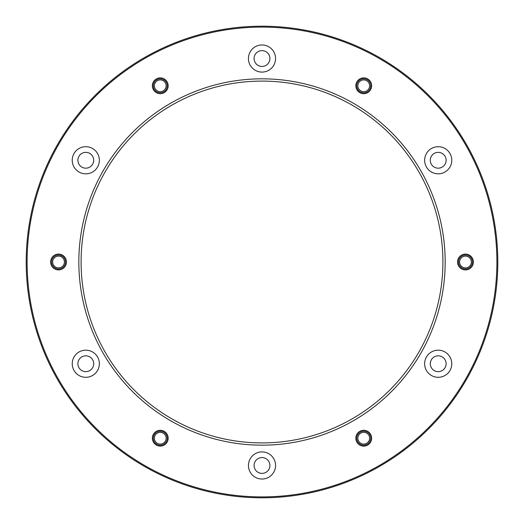 <?xml version="1.0" encoding="UTF-8"?>
<svg xmlns="http://www.w3.org/2000/svg" width="524" height="524" viewBox="0 0 524 524"><rect width="100%" height="100%" fill="white"/><g stroke="black" fill="none" stroke-linecap="round" stroke-linejoin="round"><path stroke-width="0.79" d="M457.707 260.454A7.912 7.912 0 0 1 470.69 256.053A7.912 7.912 0 0 1 468.017 269.493A7.912 7.912 0 0 1 457.707 260.454M361.193 430.715A7.912 7.912 0 0 1 371.496 439.754A7.912 7.912 0 0 1 358.521 444.162A7.912 7.912 0 0 1 361.193 430.715M165.479 432.261A7.912 7.912 0 0 1 162.807 445.701A7.912 7.912 0 0 1 152.504 436.669A7.912 7.912 0 0 1 165.479 432.261M66.293 263.546A7.912 7.912 0 0 1 53.31 267.947A7.912 7.912 0 0 1 55.983 254.507A7.912 7.912 0 0 1 66.293 263.546M162.807 93.285A7.912 7.912 0 0 1 152.504 84.246A7.912 7.912 0 0 1 165.479 79.838A7.912 7.912 0 0 1 162.807 93.285M358.521 91.739A7.912 7.912 0 0 1 361.193 78.299A7.912 7.912 0 0 1 371.496 87.331A7.912 7.912 0 0 1 358.521 91.739M496.896 262A234.896 234.896 0 0 0 144.552 58.577A234.896 234.896 0 0 0 144.552 465.423A234.896 234.896 0 0 0 496.896 262M445.171 262A183.171 183.171 0 0 1 170.418 420.628A183.171 183.171 0 0 1 170.418 103.372A183.171 183.171 0 0 1 445.171 262M431.429 148.515A13.565 13.565 0 0 1 451.773 160.265A13.565 13.565 0 0 1 431.429 172.01A13.565 13.565 0 0 1 431.429 148.515M444.994 351.99A13.565 13.565 0 0 1 444.994 375.485A13.565 13.565 0 0 1 424.643 363.735A13.565 13.565 0 0 1 444.994 351.99M275.565 465.469A13.565 13.565 0 0 1 255.221 477.22A13.565 13.565 0 0 1 255.221 453.725A13.565 13.565 0 0 1 275.565 465.469M92.571 375.485A13.565 13.565 0 0 1 72.227 363.735A13.565 13.565 0 0 1 92.571 351.99A13.565 13.565 0 0 1 92.571 375.485M79.006 172.01A13.565 13.565 0 0 1 79.006 148.515A13.565 13.565 0 0 1 99.357 160.265A13.565 13.565 0 0 1 79.006 172.01M248.435 58.531A13.565 13.565 0 0 1 268.779 46.78A13.565 13.565 0 0 1 268.779 70.275A13.565 13.565 0 0 1 248.435 58.531M497.8 262A235.8 235.8 0 0 1 144.1 466.209A235.8 235.8 0 0 1 144.1 57.791A235.8 235.8 0 0 1 497.8 262M81.089 262A180.911 180.911 0 0 0 262 442.911A180.911 180.911 0 0 0 442.911 262A180.911 180.911 0 0 0 262 81.089A180.911 180.911 0 0 0 81.089 262M254.088 58.531A7.912 7.912 0 0 1 265.956 51.68A7.912 7.912 0 0 1 265.956 65.382A7.912 7.912 0 0 1 254.088 58.531M81.836 167.117A7.912 7.912 0 0 1 81.836 153.414A7.912 7.912 0 0 1 93.704 160.265A7.912 7.912 0 0 1 81.836 167.117M89.748 370.586A7.912 7.912 0 0 1 77.88 363.735A7.912 7.912 0 0 1 89.748 356.883A7.912 7.912 0 0 1 89.748 370.586M269.912 465.469A7.912 7.912 0 0 1 258.044 472.321A7.912 7.912 0 0 1 258.044 458.618A7.912 7.912 0 0 1 269.912 465.469M442.164 356.883A7.912 7.912 0 0 1 442.164 370.586A7.912 7.912 0 0 1 430.296 363.735A7.912 7.912 0 0 1 442.164 356.883M434.252 153.414A7.912 7.912 0 0 1 446.121 160.265A7.912 7.912 0 0 1 434.252 167.117A7.912 7.912 0 0 1 434.252 153.414M359.857 90.207A5.875 5.875 0 0 1 361.848 80.224A5.875 5.875 0 0 1 369.499 86.938A5.875 5.875 0 0 1 359.857 90.207M162.152 91.353A5.875 5.875 0 0 1 154.501 84.646A5.875 5.875 0 0 1 164.143 81.371A5.875 5.875 0 0 1 162.152 91.353M64.295 263.146A5.875 5.875 0 0 1 54.653 266.421A5.875 5.875 0 0 1 56.638 256.433A5.875 5.875 0 0 1 64.295 263.146M164.143 433.793A5.875 5.875 0 0 1 162.152 443.776A5.875 5.875 0 0 1 154.501 437.062A5.875 5.875 0 0 1 164.143 433.793M361.848 432.647A5.875 5.875 0 0 1 369.499 439.354A5.875 5.875 0 0 1 359.857 442.629A5.875 5.875 0 0 1 361.848 432.647M459.705 260.854A5.875 5.875 0 0 1 469.347 257.579A5.875 5.875 0 0 1 467.362 267.567A5.875 5.875 0 0 1 459.705 260.854M51.555 262A6.976 6.976 0 0 1 62.015 255.961A6.976 6.976 0 0 1 62.015 268.039A6.976 6.976 0 0 1 51.555 262M153.29 85.792A6.976 6.976 0 0 1 163.75 79.746A6.976 6.976 0 0 1 163.75 91.831A6.976 6.976 0 0 1 153.29 85.792M356.759 85.792A6.976 6.976 0 0 1 367.226 79.746A6.976 6.976 0 0 1 367.226 91.831A6.976 6.976 0 0 1 356.759 85.792M458.493 262A6.976 6.976 0 0 1 468.96 255.961A6.976 6.976 0 0 1 468.96 268.039A6.976 6.976 0 0 1 458.493 262M356.759 438.208A6.976 6.976 0 0 1 367.226 432.169A6.976 6.976 0 0 1 367.226 444.254A6.976 6.976 0 0 1 356.759 438.208M153.29 438.208A6.976 6.976 0 0 1 163.75 432.169A6.976 6.976 0 0 1 163.75 444.254A6.976 6.976 0 0 1 153.29 438.208"/></g></svg>
